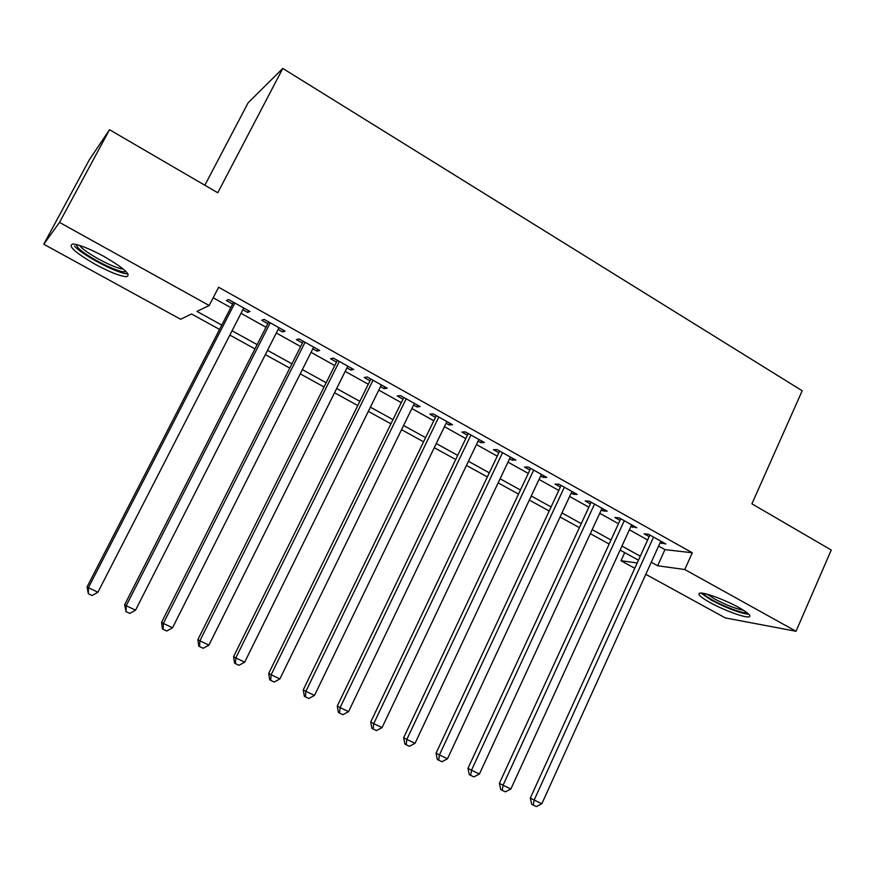 <?xml version="1.0" encoding="UTF-8"?>
<svg xmlns="http://www.w3.org/2000/svg" width="875" height="875" viewBox="0 0 875 875"><rect width="100%" height="100%" fill="white"/><g stroke="black" fill="none" stroke-linecap="round" stroke-linejoin="round"><path stroke-width="1.31" d="M103.972 256.441C124.305 268.384 131.764 275.133 126.339 276.686C119.963 276.15 109.681 272.081 95.473 264.447C75.064 252.591 67.506 245.777 72.811 244.005C79.231 244.562 89.611 248.708 103.972 256.441M738.916 607.567C748.475 613.014 751.789 616.131 748.858 616.908C744.33 617.783 723.384 609.995 710.062 602.558C700.339 597.067 696.97 593.906 699.934 593.086C704.298 592.2 725.441 600.009 738.916 607.567M204.848 185.238L248.139 102.78L282.789 68.436L802.2 390.764L751.909 503.825L831.25 550.036L796.031 631.269L725.298 617.914L645.794 574.317M634.769 568.28L621.02 560.733L637.186 562.964M624.728 552.617L621.02 560.733M219.57 329.416L191.548 313.983L180.589 319.244L43.75 244.223L59.511 222.414L209.191 305.506L196.941 311.391L221.791 325.106M59.511 222.414L109.517 129.719L89.37 159.742L43.75 244.223M242.856 309.739L247.658 312.419L249.966 311.478L228.594 299.534L226.417 300.552L232.63 304.03M278.13 329.438L282.603 331.942L285.108 331.122L264.097 319.375L261.702 320.261L267.827 323.684M312.812 348.808L316.98 351.138L319.692 350.448L299.009 338.887L296.417 339.653L302.444 343.011M346.938 367.872L350.809 370.027L353.708 369.469L333.364 358.094L330.575 358.728L336.503 362.042M380.516 386.619L384.092 388.62L387.177 388.183L367.161 376.983L364.186 377.497L370.016 380.756M413.569 405.081L416.861 406.919L420.109 406.591L400.411 395.577L397.261 395.97L403.003 399.175M446.086 423.237L449.105 424.922L452.528 424.714L433.147 413.875L429.822 414.159L435.466 417.309M478.1 441.12L480.845 442.652L484.444 442.553L465.358 431.878L461.858 432.053L467.414 435.159M509.611 458.719L512.105 460.108L515.856 460.108L497.066 449.608L493.413 449.673L498.881 452.725M540.641 476.044L542.883 477.302L546.788 477.4L528.292 467.064L524.475 467.02L529.856 470.028M571.189 493.106L573.191 494.222L577.248 494.43L559.027 484.247L555.056 484.105L560.361 487.069M601.278 509.906L603.039 510.902L607.239 511.197L589.302 501.167L585.189 500.927L590.406 503.847M630.908 526.455L636.781 527.712L619.117 517.836L614.852 517.497L620.003 520.373M658.591 546.077L664.945 549.62L692.3 552.77L218.63 287.252L209.191 305.506M213.183 297.795L230.792 307.606M241.03 313.316L266.011 327.239M276.325 332.992L300.65 346.555M311.041 352.341L334.742 365.553M345.188 371.383L368.288 384.256M378.798 390.119L401.297 402.653M411.873 408.548L433.781 420.766M444.412 426.694L465.773 438.594M476.459 444.544L497.252 456.138M507.992 462.131L528.259 473.419M539.044 479.434L558.786 490.438M569.614 496.475L588.853 507.205M599.725 513.264L618.472 523.709M629.388 529.791L647.642 539.973M660.1 542.763L665.886 543.977L648.473 534.253L644.087 533.816L649.152 536.648M109.517 129.719L217.766 192.763L282.789 68.436M692.3 552.77L684.786 569.516L796.031 631.269M651.263 562.253L657.639 565.775L684.786 569.516M232.072 330.783L257.152 344.63M267.509 350.35L291.933 363.836M302.367 369.6L326.167 382.736M336.656 388.533L359.844 401.33M370.398 407.159L392.984 419.628M403.594 425.491L425.6 437.642M436.275 443.537L457.702 455.372M468.431 461.3L489.311 472.828M500.095 478.778L520.439 490.011M531.267 495.994L551.086 506.931M561.958 512.936L581.263 523.6M592.178 529.627L610.991 540.017M621.939 546.066L640.27 556.183M638.455 560.186L620.113 550.08M609.142 544.042L590.319 533.663M579.392 527.647L560.066 516.994M549.183 511L529.342 500.073M518.503 494.102L498.148 482.891M487.353 476.941L466.452 465.423M455.722 459.517L434.263 447.694M423.577 441.809L401.559 429.68M390.928 423.817L368.32 411.37M357.755 405.552L334.545 392.766M324.045 386.98L300.223 373.855M289.789 368.102L265.333 354.627M254.964 348.917L229.862 335.092M664.945 549.62L657.639 565.775M662.145 541.888L661.413 543.495M633.183 525.7L632.439 527.319M603.794 509.272L603.039 510.902M573.956 492.592L573.191 494.222M543.659 475.65L542.883 477.302M512.892 458.456L512.105 460.108M481.644 440.989L480.845 442.652M449.914 423.248L449.105 424.922M417.681 405.234L416.861 406.919M384.934 386.925L384.092 388.62M351.662 368.32L350.809 370.027M317.844 349.42L316.98 351.138M283.478 330.214L282.603 331.942M248.544 310.68L247.658 312.419M649.884 535.041L530.316 798.055L534.155 800.078L653.57 537.097M541.844 803.742L536.32 806.564L533.247 805.109L534.155 800.078L541.844 803.742L660.822 541.155M533.247 805.109L531.705 804.289L530.316 798.055M747.042 612.686C743.991 613.998 725.036 607.108 713.059 600.392C707.459 597.275 704.233 594.934 703.391 593.348M707.35 594.278L714.645 598.981C726.031 604.975 735.7 608.77 743.652 610.356M700.908 593.053L711.266 600.086C727.202 608.388 739.769 613.134 748.967 614.348M125.836 271.348L125.508 271.523C121.111 274.28 85.98 256.659 77.875 247.603L75.961 244.431M79.527 245.394L80.533 246.586C87.292 254.155 115.664 269.019 123.102 268.92M74.441 246.116C83.114 255.708 119.131 274.389 127.652 273.777L127.925 273.766M620.747 518.744L499.384 783.322L503.059 785.269L624.28 520.723M510.88 788.988L505.334 791.842L502.206 790.366L503.059 785.269L510.88 788.988L631.652 524.836M502.206 790.366L500.73 789.567L499.384 783.322M591.161 502.206L467.972 768.348L471.494 770.219L594.552 504.098M479.434 774.003L473.867 776.902L470.684 775.392L471.494 770.219L479.434 774.003L602.022 508.277M470.684 775.392L469.284 774.627L467.972 768.348M561.137 485.417L436.067 753.145L439.414 754.939L564.364 487.222M447.486 758.789L441.897 761.709L438.67 760.178L439.414 754.939L447.486 758.789L571.955 491.466M438.67 760.178L437.325 759.445L436.067 753.145M530.644 468.377L403.659 737.702L406.831 739.419L533.706 470.083M415.034 743.323L409.423 746.277L406.142 744.723L406.831 739.419L415.034 743.323L541.406 474.392M406.142 744.723L404.873 744.023L403.659 737.702M499.669 451.062L370.727 722.017L373.723 723.647L502.567 452.681M382.058 727.606L376.425 730.603L373.1 729.028L373.723 723.647L382.058 727.606L510.398 457.056M373.1 729.028L371.897 728.361L370.727 722.017M468.223 433.486L337.269 706.07L340.091 707.613L470.947 435.006M348.545 711.648L342.902 714.678L339.511 713.07L340.091 707.613L348.545 711.648L478.898 439.447M339.511 713.07L338.384 712.436L337.269 706.07M436.275 415.625L303.264 689.872L305.889 691.327L438.812 417.047M314.497 695.417L308.82 698.491L305.386 696.85L305.889 691.327L314.497 695.417L446.895 421.564M305.386 696.85L304.336 696.259L303.264 689.872M403.823 397.491L268.713 673.4L271.141 674.767L406.175 398.803M279.88 678.923L274.192 682.03L270.692 680.378L271.141 674.767L279.88 678.923L414.389 403.386M270.692 680.378L269.719 679.809L268.713 673.4M370.858 379.05L233.581 656.666L235.802 657.934L373.013 380.264M244.694 662.167L238.984 665.306L235.43 663.622L235.802 657.934L244.694 662.167L381.358 384.923M235.43 663.622L234.544 663.097L233.581 656.666M337.356 360.325L197.87 639.647L199.883 640.817L339.314 361.419M208.917 645.116L203.186 648.298L199.577 646.581L199.883 640.817L208.917 645.116L347.791 366.166M199.577 646.581L198.767 646.1L197.87 639.647M303.308 341.294L161.569 622.344L163.352 623.405L305.058 342.278M172.539 627.791L166.797 631.006L163.122 629.267L163.352 623.405L172.539 627.791L313.677 347.091M163.122 629.267L162.4 628.83L161.569 622.344M268.702 321.945L124.644 604.756L126.197 605.708L270.244 322.809M135.548 610.159L129.773 613.43L126.044 611.647L126.197 605.708L135.548 610.159L279.005 327.709M126.044 611.647L124.644 604.756M233.527 302.291L87.084 586.862L88.408 587.705L234.85 303.023M97.912 592.233L92.127 595.536L88.331 593.731L88.408 587.705L97.912 592.233L243.753 308M88.331 593.731L87.084 586.862M125.3 270.834L125.508 271.523"/></g></svg>
